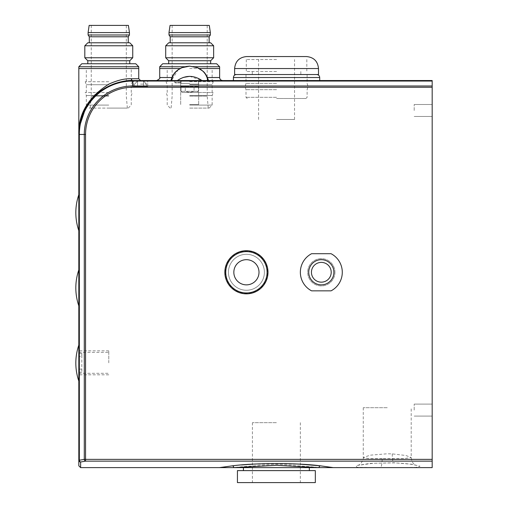 <?xml version="1.0" encoding="UTF-8"?>
<svg xmlns="http://www.w3.org/2000/svg" width="508" height="508" viewBox="0 0 508 508"><rect width="100%" height="100%" fill="white"/><g stroke="black" fill="none" stroke-linecap="round" stroke-linejoin="round"><path stroke-width="0.38" stroke-dasharray="2.54 1.91" d="M225.45 272.275A20.974 20.974 0 0 0 246.418 293.249A20.974 20.974 0 0 0 267.392 272.275A20.974 20.974 0 0 0 246.418 251.301A20.974 20.974 0 0 0 225.45 272.275M228.441 272.275A17.977 17.977 0 0 0 246.418 290.252A17.977 17.977 0 0 0 264.395 272.275A17.977 17.977 0 0 0 246.418 254.298A17.977 17.977 0 0 0 228.441 272.275A17.977 17.977 0 0 0 246.418 290.252A17.977 17.977 0 0 0 264.395 272.275A17.977 17.977 0 0 0 246.418 254.298A17.977 17.977 0 0 0 228.441 272.275A17.977 17.977 0 0 0 246.418 290.252A17.977 17.977 0 0 0 264.395 272.275A17.977 17.977 0 0 0 246.418 254.298A17.977 17.977 0 0 0 228.441 272.275A17.977 17.977 0 0 0 246.418 290.252A17.977 17.977 0 0 0 264.395 272.275A17.977 17.977 0 0 0 246.418 254.298A17.977 17.977 0 0 0 228.441 272.275M311.588 253.702A20.974 20.974 0 0 0 300.349 272.275A20.974 20.974 0 0 1 311.588 253.702A20.974 20.974 0 0 0 311.588 290.849A20.974 20.974 0 0 1 300.349 272.275A20.974 20.974 0 0 0 311.588 290.849L331.057 290.849A20.974 20.974 0 0 0 331.057 253.702A20.974 20.974 0 0 1 331.057 290.849A20.974 20.974 0 0 0 331.057 253.702L311.588 253.702M224.847 272.275A21.571 21.571 0 0 0 246.418 293.846A21.571 21.571 0 0 0 267.989 272.275A21.571 21.571 0 0 0 246.418 250.704A21.571 21.571 0 0 0 224.847 272.275A21.571 21.571 0 0 1 246.418 250.704A21.571 21.571 0 0 1 267.989 272.275A21.571 21.571 0 0 1 246.418 293.846A21.571 21.571 0 0 1 224.847 272.275A21.571 21.571 0 0 0 246.418 293.846A21.571 21.571 0 0 0 267.989 272.275A21.571 21.571 0 0 0 246.418 250.704A21.571 21.571 0 0 0 224.847 272.275M267.094 272.275A20.676 20.676 0 0 0 246.418 251.606A20.676 20.676 0 0 0 225.749 272.275A20.676 20.676 0 0 0 246.418 292.951A20.676 20.676 0 0 0 267.094 272.275A20.676 20.676 0 0 0 246.418 251.606A20.676 20.676 0 0 0 225.749 272.275A20.676 20.676 0 0 0 246.418 292.951A20.676 20.676 0 0 0 267.094 272.275A20.676 20.676 0 0 0 246.418 251.606A20.676 20.676 0 0 0 225.749 272.275A20.676 20.676 0 0 0 246.418 292.951A20.676 20.676 0 0 0 267.094 272.275A20.676 20.676 0 0 0 246.418 251.606A20.676 20.676 0 0 0 225.749 272.275A20.676 20.676 0 0 0 246.418 292.951A20.676 20.676 0 0 0 267.094 272.275A20.676 20.676 0 0 0 246.418 251.606A20.676 20.676 0 0 0 225.749 272.275A20.676 20.676 0 0 0 246.418 292.951A20.676 20.676 0 0 0 267.094 272.275M331.21 272.275A9.887 9.887 0 0 1 321.323 282.162A9.887 9.887 0 0 1 311.436 272.275A9.887 9.887 0 0 1 321.323 262.388A9.887 9.887 0 0 1 331.21 272.275M334.956 272.275A13.633 13.633 0 0 1 321.323 285.909A13.633 13.633 0 0 1 307.689 272.275A13.633 13.633 0 0 1 321.323 258.642A13.633 13.633 0 0 1 334.956 272.275A13.633 13.633 0 0 1 321.323 285.909A13.633 13.633 0 0 1 307.689 272.275A13.633 13.633 0 0 1 321.323 258.642A13.633 13.633 0 0 1 334.956 272.275M237.433 482.6L315.328 482.6M276.384 422.681L252.412 422.681L276.384 422.681M237.433 470.618L315.328 470.618M276.384 467.62L233.718 467.62C245.148 466.242 259.372 465.468 276.384 465.303C293.376 465.468 307.6 466.242 319.043 467.62L276.384 467.62M432.175 410.096L432.175 404.101L432.175 410.096M414.198 410.096L414.198 404.101L414.198 410.096M432.175 110.49L432.175 104.496L432.175 110.49M414.198 110.49L414.198 104.496L414.198 110.49M78.823 434.842L78.823 447.929L78.823 434.842M78.88 434.842L78.88 447.929L78.88 434.842M81.813 353.435L78.823 353.435L78.823 362.82L78.823 356.521L81.813 356.521L81.813 353.435L81.813 372.199L81.813 356.521M108.782 362.82L108.782 350.831L108.782 362.82M189.674 80.531L222.631 80.531L181.166 80.531L181.019 82.925L181.166 80.531L198.514 80.531L174.695 80.531L181.166 80.531L181.166 82.328L174.695 82.328L174.695 80.531L189.674 80.531M189.674 104.496L198.66 104.496L189.674 104.496M382.168 458.622L368.567 458.527L363.264 457.537L370.249 455.168L387.236 453.784L392.303 453.898L405.905 455.498L411.201 457.537L404.19 458.578L382.168 458.622A8.985 1.899 -90.1 0 1 380.276 467.614M400.964 467.62L415.95 467.385L420.002 466.217L411.817 464.249L394.202 462.782L370.65 463.347L355.911 465.601L356.959 467.265L373.386 467.62M234.613 74.536L318.503 74.536M387.236 407.695L363.264 407.695L387.236 407.695M140.538 81.128L143.535 81.128L140.538 81.128M140.538 84.125L146.533 84.125L140.538 84.125M140.538 86.519L146.533 86.519L140.538 86.519M276.562 59.557L246.297 59.557L276.562 59.557M276.562 119.475L294.538 119.475L276.562 119.475M276.562 71.539L246.297 71.539L276.562 71.539M276.562 80.531L319.703 80.531L276.562 80.531M189.674 68.542L219.634 68.542L189.674 68.542M138.741 68.542L78.823 68.542L138.741 68.542M79.28 127.114L78.823 134.455L78.823 460.223L79.343 460.223L79.343 134.455A53.403 53.403 0 0 1 132.747 81.051L132.747 85.992A48.463 48.463 0 0 0 84.284 134.455L84.284 459.372L79.343 460.223A1.797 1.264 -99.4 0 0 80.62 461.994L85.554 461.143L432.175 461.143L432.175 80.531L132.747 80.531A1.797 1.359 -90 0 1 131.394 78.727C124.917 78.442 117.38 80.245 108.782 84.15L95.682 93.555L86.563 105.347M81.813 372.199L78.823 372.199L78.823 373.304L78.823 362.82L78.823 374.802L78.823 353.435M78.823 212.687L78.823 194.71L78.823 212.687M78.823 287.884L78.823 269.907L78.823 287.884M78.823 363.087L78.823 381.064L78.823 363.087M308.737 272.275A12.586 12.586 0 0 0 321.323 284.861A12.586 12.586 0 0 0 333.902 272.275A12.586 12.586 0 0 0 321.323 259.69A12.586 12.586 0 0 0 308.737 272.275M233.839 272.275A12.586 12.586 0 0 0 246.418 284.861A12.586 12.586 0 0 0 259.004 272.275A12.586 12.586 0 0 0 246.418 259.69A12.586 12.586 0 0 0 233.839 272.275M241.586 464.966L232.366 465.83A1.797 1.346 -96 0 1 233.718 467.62L219.456 467.62M333.305 467.62L319.043 467.62A1.797 1.346 -84 0 1 320.396 465.83L333.305 467.62M78.823 439.972L78.823 441.681M78.823 428.6L78.823 426.218M78.823 328.454C78.823 336.15 78.823 336.15 78.823 328.454C78.823 320.758 78.823 320.758 78.823 328.454M78.823 295.497C78.823 303.193 78.823 303.193 78.823 295.497C78.823 287.801 78.823 287.801 78.823 295.497M78.823 262.541C78.823 270.237 78.823 270.237 78.823 262.541C78.823 254.845 78.823 254.845 78.823 262.541M78.823 229.584C78.823 237.28 78.823 237.28 78.823 229.584C78.823 221.888 78.823 221.888 78.823 229.584M78.823 196.628C78.823 204.324 78.823 204.324 78.823 196.628C78.823 188.925 78.823 188.925 78.823 196.628M78.823 213.106C78.823 220.802 78.823 220.802 78.823 213.106C78.823 205.41 78.823 205.41 78.823 213.106M78.823 246.062C78.823 253.759 78.823 253.759 78.823 246.062C78.823 238.366 78.823 238.366 78.823 246.062M78.823 279.019C78.823 286.715 78.823 286.715 78.823 279.019C78.823 271.323 78.823 271.323 78.823 279.019M78.823 311.976C78.823 319.672 78.823 319.672 78.823 311.976C78.823 304.279 78.823 304.279 78.823 311.976M78.823 442.163L78.823 427.05M78.88 440.049L78.88 426.218L78.823 440.049M78.88 427.05L78.823 441.846M432.175 461.143L432.175 467.62M143.535 80.531L133.35 80.531L147.726 80.531L137.541 80.531L147.726 80.531L143.535 80.531L143.535 86.519L133.35 86.519L147.726 86.519L143.535 86.519L143.535 80.531L143.535 86.519L143.535 80.531L143.535 86.519L143.535 80.531L143.535 86.519L137.541 86.519L137.541 80.531L133.35 80.531L137.541 80.531L137.541 86.519L137.541 80.531L137.541 86.519L137.541 80.531L137.541 86.519L137.541 80.531L137.541 86.519L133.35 86.519L143.535 86.519L143.535 80.531M300.349 464.21L252.412 464.21M89.306 108.09L128.257 108.09L89.306 108.09L87.046 105.829L95.085 95.86L106.166 87.535L119.342 82.22L131.248 80.55L131.248 68.542M143.535 86.519L147.726 86.519L143.535 86.519M432.175 459.372L84.284 459.372A1.797 1.264 -100.1 0 0 85.554 461.143L85.554 134.455A47.193 47.193 0 0 1 132.747 87.262L432.175 87.262M432.175 81.051L132.747 81.051L132.747 80.531A53.931 53.931 0 0 0 78.823 134.455L78.823 134.322M81.813 369.119L78.823 369.119M78.823 372.199L78.823 356.521M78.88 430.428L78.823 438.214L78.88 430.428M78.88 426.218L78.88 428.6M78.88 439.972L78.88 442.163M78.88 434.53L78.88 426.644L78.823 434.53M78.88 436.34L78.823 432.06M78.88 432.06L78.823 437.109M78.88 437.109L78.88 441.846M78.823 442.258L78.88 441.681M78.88 442.258L78.823 441.865M78.88 441.865L78.88 433.984M78.88 433.845L78.823 431.902L78.823 433.984M78.88 436.08L78.823 433.845M276.384 482.6L300.349 482.6L276.384 482.6M311.588 290.849L331.057 290.849L311.588 290.849M189.674 91.313L180.988 91.313L185.274 91.313L185.274 86.519L180.988 86.519L198.361 86.519L194.075 86.519L194.075 91.313L198.361 91.313L180.988 91.313L185.274 91.313L189.674 92.513L197.167 92.513L189.674 92.513L194.075 91.313L198.361 91.313L189.674 91.313M189.674 83.522L180.835 83.522L189.674 83.522M181.019 82.925L175.292 82.925L181.019 82.925L181.166 82.328L181.019 82.925L175.292 82.925L181.019 82.925M208.477 80.531C206.927 75.851 205.003 72.669 202.717 70.993C201.092 69.24 196.272 67.151 197.453 67.71L189.674 66.148L197.453 67.71C203.136 70.187 206.604 74.46 207.848 80.531L177.387 80.531C185.566 75.019 193.758 75.019 201.962 80.531C193.783 75.019 185.591 75.019 177.387 80.531L207.848 80.531C206.604 74.46 203.143 70.187 197.453 67.71C203.136 70.187 206.604 74.46 207.848 80.531L171.501 80.531C172.745 74.46 176.206 70.187 181.896 67.71L189.674 66.148L181.896 67.71C176.206 70.187 172.745 74.46 171.501 80.531L177.387 80.531L183.115 77.457M189.674 84.125L198.66 84.125L189.674 84.125M189.674 84.722L212.147 84.722L189.674 84.722M189.674 86.373L180.835 86.373L189.674 86.373M189.674 92.513L182.181 92.513L197.167 92.513L189.674 92.513L194.075 91.313L194.075 86.519L180.988 86.519L198.361 86.519L185.274 86.519L185.274 91.313L189.674 92.513L182.181 92.513L213.233 92.513L189.674 92.513M174.695 82.328L174.695 80.531L174.695 82.328L175.292 82.925L174.695 82.328L181.166 82.328L181.166 80.531L174.695 80.531L174.695 82.328L175.292 82.925L174.695 82.328L181.166 82.328L174.695 82.328M193.637 66.542L189.674 66.148M185.706 66.542L181.864 67.723M189.674 76.333L201.962 80.531L207.848 80.531M171.501 80.531L177.387 80.531L171.501 80.531L178.124 69.837M177.387 80.531L201.962 80.531M276.562 83.363L245.999 83.363L276.562 83.363M246.602 56.559L306.521 56.559M276.562 89.675L245.999 89.675L276.562 89.675M276.562 97.307L245.999 97.307L276.562 97.307M276.562 98.501L305.924 98.501L276.562 98.501M108.782 96.107L91.256 96.107L108.782 96.107M135.744 63.748L81.813 63.748M78.823 66.745L138.741 66.745M128.403 25.4L89.154 25.4M108.782 105.093L86.309 105.093L108.782 105.093M108.782 95.51L86.309 95.51L108.782 95.51M108.782 92.513L85.217 92.513L108.782 92.513M108.782 84.722L86.309 84.722L108.782 84.722M108.782 81.724L85.217 81.724L108.782 81.724M129.756 60.75L87.808 60.75M132.747 57.76L84.811 57.76M132.747 45.771L84.811 45.771M129.756 42.78L87.808 42.78M128.257 36.786L89.306 36.786M129.451 34.989L88.106 34.989M129.451 32.588L88.106 32.588M108.782 108.09L127.356 108.09L108.782 108.09M189.674 108.09L209.15 108.09L189.674 108.09M189.674 96.107L207.201 96.107L189.674 96.107M216.637 63.748L162.712 63.748M194.551 66.745L219.634 66.745M209.296 25.4L170.053 25.4M189.674 105.093L212.147 105.093L189.674 105.093M189.674 95.51L212.147 95.51L189.674 95.51M189.674 81.724L213.233 81.724L189.674 81.724M210.649 60.75L168.7 60.75M213.646 57.76L165.703 57.76M213.646 45.771L165.703 45.771M210.649 42.78L168.7 42.78M209.15 36.786L170.199 36.786M210.35 34.989L168.999 34.989M210.35 32.588L168.999 32.588M159.715 66.745L184.798 66.745M392.303 453.898A8.985 1.899 91.9 0 0 393.91 462.877A8.985 1.899 91.9 0 0 394.202 462.782M171.875 77.534L159.715 77.534M233.42 77.534L319.703 77.534M219.634 77.534L207.474 77.534M138.741 78.727L131.394 78.727M80.62 467.62L80.62 461.994A1.797 1.772 -0 0 1 78.823 460.223M132.747 80.531A53.931 53.931 0 0 0 78.823 134.455L85.554 134.455M432.175 85.992L132.747 85.992L132.747 87.262M234.613 68.542L318.503 68.542M252.412 422.681L252.412 482.6M414.198 416.09L432.175 416.09L414.198 416.09M414.198 116.478L432.175 116.478L414.198 116.478M78.823 352.33L108.782 352.33M180.689 104.496L180.689 80.531L180.689 104.496M363.264 407.695L363.264 457.537C363.69 458.584 362.845 460.635 360.737 463.696L358.381 465.303L373.05 463.277L393.91 462.877C407.778 463.429 412.712 464.515 416.09 465.303C415.182 464.375 412.267 464.782 411.201 457.537L411.201 407.695M143.535 81.128L146.533 84.125L146.533 86.519L146.533 84.125L143.535 81.128M258.585 119.475L258.585 59.557M306.819 59.557L306.819 71.539M300.831 71.539L300.831 74.536M108.782 374.802L78.823 374.802M108.782 350.831L78.823 350.831M252.292 71.539L252.292 74.536M246.297 59.557L246.297 71.539M294.538 119.475L294.538 59.557M147.726 86.519L147.726 80.531L147.726 86.519M133.35 86.519L133.35 80.531L133.35 86.519M134.544 84.125L134.544 86.519L134.544 84.125L137.541 81.128L134.544 84.125M78.823 134.099L78.861 132.328M78.956 130.632L79.273 127.47M79.464 126.149L79.629 125.146M198.66 104.496L198.66 80.531L198.66 104.496M78.823 373.304L108.782 373.304M414.198 104.496L432.175 104.496L414.198 104.496M414.198 404.101L432.175 404.101L414.198 404.101M78.88 441.382L78.88 440.703M300.349 422.681L300.349 482.6M180.988 86.519L180.988 91.313L182.181 92.513L180.988 91.313L180.988 86.519M197.167 92.513L198.361 91.313L198.514 80.531L198.361 91.313L197.167 92.513M170.872 80.531C172.422 75.851 174.346 72.669 176.632 70.993L181.896 67.71M247.199 98.501L245.999 97.307L245.999 89.675L245.104 86.519L245.999 83.363L245.999 74.536M305.924 98.501L307.118 97.307L307.118 89.675L308.019 86.519L307.118 83.363L307.118 74.536M91.256 25.4L91.256 96.107L90.208 108.09M128.257 108.09L131.248 105.093L131.248 95.51L132.34 92.513M131.248 92.513L131.248 84.722L132.34 81.724M131.248 81.724L131.248 80.55M86.309 81.724L86.309 68.542M86.309 92.513L86.309 84.722L85.217 81.724M87.046 105.829L86.309 105.093L86.309 95.51L85.217 92.513M127.356 108.09L126.308 96.107L126.308 25.4M172.149 25.4L172.149 96.107L171.101 108.09M209.15 108.09L212.147 105.093L212.147 95.51L213.233 92.513M212.147 92.513L212.147 84.722L213.233 81.724M212.147 81.724L212.147 68.542M167.202 81.724L167.202 68.542M167.202 92.513L167.202 84.722L166.116 81.724M170.199 108.09L167.202 105.093L167.202 95.51L166.116 92.513M208.248 108.09L207.201 96.107L207.201 25.4"/><path stroke-width="0.76" d="M311.588 253.702A20.974 20.974 0 0 0 311.588 290.849L331.057 290.849A20.974 20.974 0 0 0 331.057 253.702L311.588 253.702M276.384 467.62L319.043 467.62L276.384 465.303L233.718 467.62L276.384 467.62M224.847 272.275A21.571 21.571 0 0 0 246.418 293.846A21.571 21.571 0 0 0 267.989 272.275A21.571 21.571 0 0 0 246.418 250.704A21.571 21.571 0 0 0 224.847 272.275M331.21 272.275A9.887 9.887 0 0 1 321.323 282.162A9.887 9.887 0 0 1 311.436 272.275A9.887 9.887 0 0 1 321.323 262.388A9.887 9.887 0 0 1 331.21 272.275M315.328 482.6L237.433 482.6L237.433 470.618L315.328 470.618L315.328 482.6M373.386 467.62L432.175 467.62L432.175 461.143L85.554 461.143L80.62 461.994A1.797 1.264 -99.4 0 1 79.343 460.223L84.284 459.372L84.284 134.455A48.463 48.463 0 0 1 132.747 85.992L432.175 85.992L432.175 87.262L132.747 87.262A47.193 47.193 0 0 0 85.554 134.455L85.554 459.372L432.175 459.372L432.175 87.262M184.798 66.745L159.715 66.745L162.712 63.748L216.637 63.748L219.634 66.745L219.634 68.542L199.2 68.542L219.634 68.542L219.634 77.534C219.799 79.337 220.796 80.334 222.631 80.531M138.741 66.745L78.823 66.745L81.813 63.748L135.744 63.748L138.741 66.745L138.741 68.542L78.823 68.542L138.741 68.542L138.741 78.727L140.538 80.531M131.248 80.55L432.175 80.531L432.175 81.051L132.747 81.051A53.403 53.403 0 0 0 79.343 134.455L79.343 460.223L78.823 460.223L78.823 465.823L78.823 134.455C78.143 114.141 88.132 97.371 108.782 84.15C117.38 80.245 124.917 78.442 131.394 78.727L138.741 78.727M333.902 272.275A12.586 12.586 0 0 1 321.323 284.861A12.586 12.586 0 0 1 308.737 272.275A12.586 12.586 0 0 1 321.323 259.69A12.586 12.586 0 0 1 333.902 272.275M259.004 272.275A12.586 12.586 0 0 1 246.418 284.861A12.586 12.586 0 0 1 233.839 272.275A12.586 12.586 0 0 1 246.418 259.69A12.586 12.586 0 0 1 259.004 272.275M267.094 272.275A20.676 20.676 0 0 1 246.418 292.951A20.676 20.676 0 0 1 225.749 272.275A20.676 20.676 0 0 1 246.418 251.606A20.676 20.676 0 0 1 267.094 272.275M78.823 460.223A1.797 1.772 180 0 0 80.62 461.994L80.62 467.62L233.718 467.62A1.797 1.346 84 0 0 232.366 465.83L219.456 467.62L232.366 465.83C254.127 462.877 298.647 462.877 320.396 465.83L333.305 467.62L319.043 467.62A1.797 1.346 96 0 1 320.396 465.83L300.349 464.21M432.175 81.051L432.175 85.992M432.175 459.372L432.175 461.143M252.412 464.21L241.586 464.966M85.554 134.455L78.823 134.455A53.931 53.931 0 0 1 132.747 80.531C122.015 79.68 102.203 86.646 93.066 97.936C83.369 109.245 78.619 121.418 78.823 134.455L80.829 119.875L87.046 105.829M86.563 105.347L79.28 127.114M159.715 66.745L159.715 68.542L180.149 68.542L159.715 68.542L159.715 77.534L171.875 77.534M78.823 66.745L78.823 134.455A53.931 53.931 0 0 1 132.747 80.531A1.797 1.359 90 0 1 131.394 78.727M85.554 461.143A1.797 1.264 -100.1 0 1 84.284 459.372L85.554 459.372L85.554 461.143M178.124 69.837L181.896 67.71L189.674 66.148L197.453 67.71L193.637 66.542M189.674 66.148L185.706 66.542M183.115 77.457L189.674 76.333M170.872 80.531C172.422 75.851 174.346 72.669 176.632 70.993C178.371 69.19 182.867 67.234 181.896 67.71C176.206 70.187 172.745 74.46 171.501 80.531M201.962 80.531C193.783 75.019 185.591 75.019 177.387 80.531M207.848 80.531C206.604 74.46 203.143 70.187 197.453 67.71L202.717 70.993C205.003 72.669 206.927 75.851 208.477 80.531M318.503 68.542C317.798 61.265 313.798 57.271 306.521 56.559L246.602 56.559C239.319 57.271 235.325 61.265 234.613 68.542L234.613 74.536L318.503 74.536L318.503 68.542L234.613 68.542M87.808 63.748L87.808 60.75L129.756 60.75L132.747 57.76L132.747 45.771L84.811 45.771L87.808 42.78L129.756 42.78L132.747 45.771M87.808 60.75L84.811 57.76L132.747 57.76M89.306 42.78L89.306 36.786L128.257 36.786L129.451 34.989L129.451 32.588L88.106 32.588L89.154 25.4L128.403 25.4L129.451 32.588M89.306 36.786L88.106 34.989L129.451 34.989M219.634 66.745L194.551 66.745M168.7 63.748L168.7 60.75L210.649 60.75L213.646 57.76L213.646 45.771L165.703 45.771L168.7 42.78L210.649 42.78L213.646 45.771M168.7 60.75L165.703 57.76L213.646 57.76M170.199 42.78L170.199 36.786L209.15 36.786L210.35 34.989L210.35 32.588L168.999 32.588L170.053 25.4L209.296 25.4L210.35 32.588M170.199 36.786L168.999 34.989L210.35 34.989M400.958 467.62L380.276 467.614A8.985 1.899 -90.1 0 1 380.27 467.614L333.305 467.62M316.706 74.536C318.529 74.714 319.526 75.711 319.703 77.534L233.42 77.534L233.42 80.531M207.474 77.534L219.634 77.534M132.747 80.531L132.747 87.262M309.34 470.618L309.34 467.62M159.715 77.534C160.357 78.181 159.36 79.178 156.718 80.531M319.703 77.534L319.703 80.531M78.823 194.71A55.429 55.429 0 0 0 78.823 230.664M78.823 269.907A55.429 55.429 0 0 0 78.823 305.86M78.823 345.11A55.429 55.429 0 0 0 78.823 381.064M78.861 132.328L78.956 130.632M79.273 127.47L79.464 126.149M78.823 134.455L79.629 125.146M80.62 467.62L78.823 465.823M233.42 77.534C233.578 75.73 234.575 74.727 236.411 74.536M243.421 470.618L243.421 467.62M129.756 63.748L129.756 60.75M128.257 42.78L128.257 36.786M88.106 34.989L88.106 32.588M84.811 57.76L84.811 45.771M210.649 63.748L210.649 60.75M209.15 42.78L209.15 36.786M168.999 34.989L168.999 32.588M165.703 57.76L165.703 45.771"/></g></svg>
